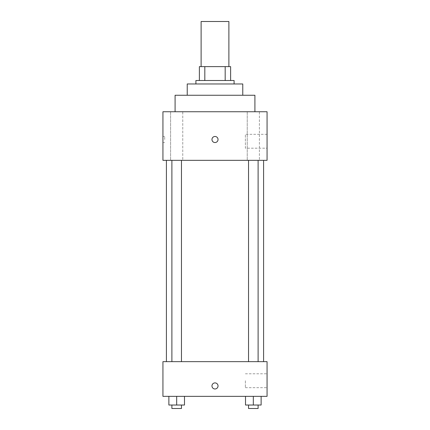 <?xml version="1.0" encoding="UTF-8"?>
<svg xmlns="http://www.w3.org/2000/svg" width="430" height="430" viewBox="0 0 430 430"><rect width="100%" height="100%" fill="white"/><g stroke="black" fill="none" stroke-linecap="round" stroke-linejoin="round"><path stroke-width="0.32" stroke-dasharray="2.15 1.61" d="M201.116 21.5L228.884 21.5M215 66.623L201.116 66.623L215 66.623M225.186 80.507L225.186 66.623L230.62 66.623L230.62 80.507L204.814 80.507L230.62 80.507M225.186 66.623L199.38 66.623M204.814 80.507L199.38 80.507L204.814 80.507L204.814 66.623M234.092 80.507L195.908 80.507M195.908 83.974L234.092 83.974L195.908 83.974M242.767 83.974L187.233 83.974M187.233 95.256L242.767 95.256L187.233 95.256M254.915 95.256L175.085 95.256M175.085 111.741L254.915 111.741L175.085 111.741M259.397 111.741L247.239 111.741L259.397 111.741L247.239 111.741L259.397 111.741L259.397 160.336L247.239 160.336L259.397 160.336L247.239 160.336L259.397 160.336L259.397 111.741M182.761 111.741L170.602 111.741L182.761 111.741L170.602 111.741L182.761 111.741L182.761 160.336L170.602 160.336L182.761 160.336L170.602 160.336L182.761 160.336L182.761 111.741M267.062 111.741L162.938 111.741L162.938 160.336L267.062 160.336L267.062 111.741M267.062 148.189L267.062 134.305L267.062 148.189L245.379 148.189L245.379 134.305L245.379 148.189M162.938 139.508L162.938 136.471L162.938 139.508M164.685 139.508L164.685 136.471L164.685 139.508M215 142.545A3.037 3.037 0 0 1 212.372 137.992A3.037 3.037 0 0 1 217.628 137.992A3.037 3.037 0 0 1 215 142.545M215 136.471A3.037 3.037 0 0 0 212.372 141.029A3.037 3.037 0 0 0 217.628 141.029A3.037 3.037 0 0 0 215 136.471A3.037 3.037 0 0 0 212.372 141.029A3.037 3.037 0 0 0 217.628 141.029A3.037 3.037 0 0 0 215 136.471M258.107 160.336L248.529 160.336L258.107 160.336L248.529 160.336L258.107 160.336L258.107 361.646L248.529 361.646L258.107 361.646M181.471 160.336L171.893 160.336L181.471 160.336L171.893 160.336L181.471 160.336L181.471 361.646L171.893 361.646L181.471 361.646M215 160.336L166.41 160.336L215 160.336M215 361.646L166.41 361.646L215 361.646M267.062 361.646L162.938 361.646L162.938 396.352L267.062 396.352L267.062 361.646M162.938 385.941L162.938 388.978L162.938 385.941M261.128 405.028L253.318 405.028L261.128 405.028L261.128 396.352L245.508 396.352L261.128 396.352L245.508 396.352L261.128 396.352L245.508 396.352L261.128 396.352L245.508 396.352L261.128 396.352L261.128 405.028L245.508 405.028L245.508 396.352L245.508 405.028L258.107 405.028L253.318 405.028L253.318 396.352L253.318 405.028L245.508 405.028L245.508 396.352M184.492 405.028L176.682 405.028L184.492 405.028L184.492 396.352L168.872 396.352L184.492 396.352L168.872 396.352L184.492 396.352L168.872 396.352L184.492 396.352L168.872 396.352L184.492 396.352L184.492 405.028L168.872 405.028L168.872 396.352L168.872 405.028L181.471 405.028L176.682 405.028L176.682 396.352L176.682 405.028L168.872 405.028L168.872 396.352M267.062 380.733L267.062 387.677L267.062 380.733M215 382.904A3.037 3.037 0 0 0 212.372 387.457A3.037 3.037 0 0 0 217.628 387.457A3.037 3.037 0 0 0 215 382.904A3.037 3.037 0 0 0 212.372 387.457A3.037 3.037 0 0 0 217.628 387.457A3.037 3.037 0 0 0 215 382.904M215 388.978A3.037 3.037 0 0 1 212.372 384.42A3.037 3.037 0 0 1 217.628 384.42A3.037 3.037 0 0 1 215 388.978M245.379 380.733L245.379 387.677L245.379 380.733M248.529 405.028L248.529 408.5L258.107 408.5L248.529 408.5L258.107 408.5L258.107 405.028L248.529 405.028L258.107 405.028M253.318 405.028L253.318 396.352M171.893 405.028L171.893 408.5L181.471 408.5L171.893 408.5L181.471 408.5L181.471 405.028L171.893 405.028L181.471 405.028M176.682 405.028L176.682 396.352M247.239 111.741L247.239 160.336L247.239 111.741M170.602 111.741L170.602 160.336L170.602 111.741M267.062 134.305L245.379 134.305M164.685 136.471L162.938 136.471M164.685 142.545L162.938 142.545M171.893 361.646L171.893 160.336M248.529 361.646L248.529 160.336M245.379 387.677L267.062 387.677M245.379 373.794L267.062 373.794"/><path stroke-width="0.64" d="M228.884 66.623L228.884 21.5L201.116 21.5L201.116 66.623M204.814 80.507L204.814 66.623L199.38 66.623L199.38 80.507L199.38 66.623M204.814 66.623L230.62 66.623L230.62 80.507M225.186 80.507L225.186 66.623M195.908 83.974L195.908 80.507L234.092 80.507L234.092 83.974M187.233 95.256L187.233 83.974L242.767 83.974L242.767 95.256M175.085 111.741L175.085 95.256L254.915 95.256L254.915 111.741M162.938 111.741L267.062 111.741L267.062 160.336L162.938 160.336L162.938 111.741M215 142.545A3.037 3.037 0 0 1 212.372 137.992A3.037 3.037 0 0 1 217.628 137.992A3.037 3.037 0 0 1 215 142.545M162.938 361.646L267.062 361.646L267.062 396.352L162.938 396.352L162.938 361.646M215 388.978A3.037 3.037 0 0 1 212.372 384.42A3.037 3.037 0 0 1 217.628 384.42A3.037 3.037 0 0 1 215 388.978M245.508 396.352L245.508 405.028L261.128 405.028L261.128 396.352L261.128 405.028M253.318 405.028L253.318 396.352M258.107 405.028L258.107 408.5L248.529 408.5L248.529 405.028M168.872 396.352L168.872 405.028L184.492 405.028L184.492 396.352L184.492 405.028M176.682 405.028L176.682 396.352M181.471 405.028L181.471 408.5L171.893 408.5L171.893 405.028M263.59 361.646L263.59 160.336M166.41 361.646L166.41 160.336M248.529 160.336L248.529 361.646M258.107 160.336L258.107 361.646M181.471 361.646L181.471 160.336M171.893 361.646L171.893 160.336"/></g></svg>

